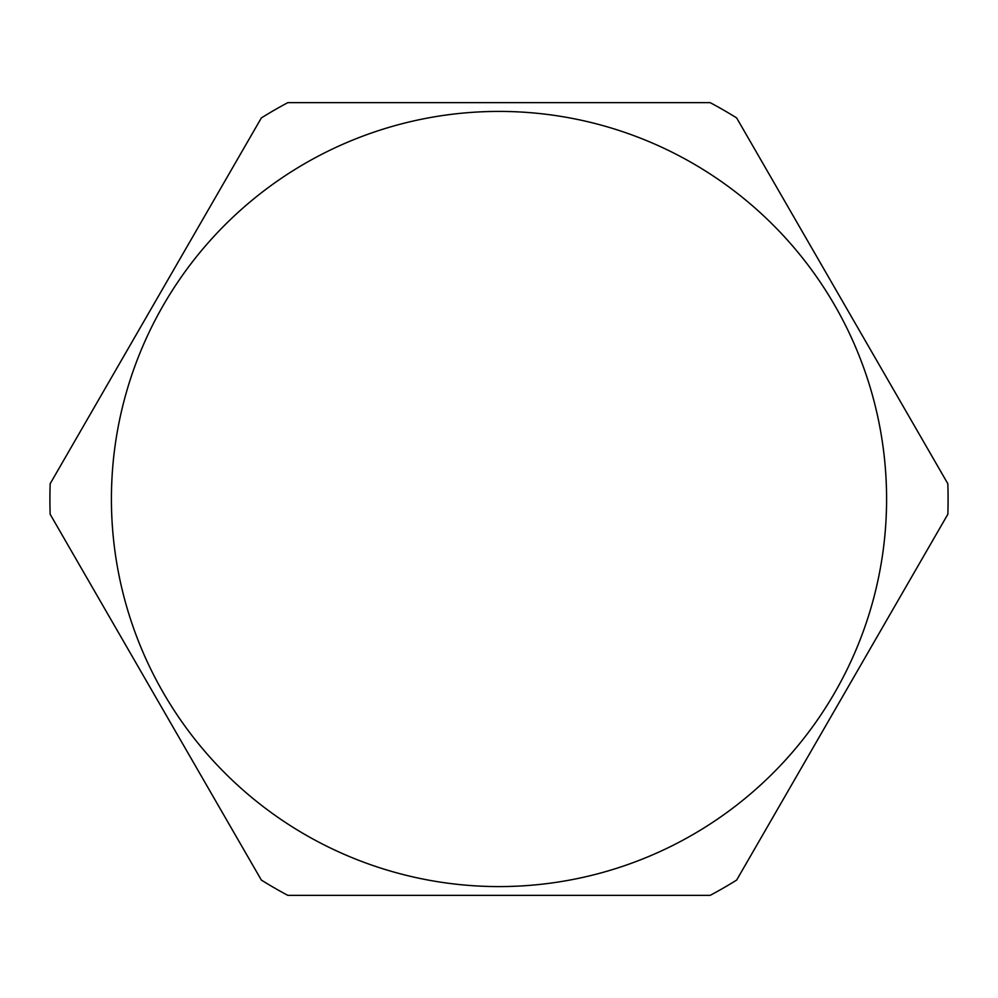 <?xml version="1.0" encoding="UTF-8"?>
<svg xmlns="http://www.w3.org/2000/svg" width="998" height="998" viewBox="0 0 998 998"><rect width="100%" height="100%" fill="white"/><g stroke="black" fill="none" stroke-linecap="round" stroke-linejoin="round"><path stroke-width="1.5" d="M111.414 499A387.586 387.586 0 0 0 499 886.586A387.586 387.586 0 0 0 886.586 499A387.586 387.586 0 0 0 499 111.414A387.586 387.586 0 0 0 111.414 499M50.162 483.731A449.1 449.1 0 0 0 50.162 514.269L261.351 880.074A449.1 449.1 0 0 0 287.811 895.343L710.189 895.343A449.1 449.1 0 0 0 736.649 880.074L947.838 514.269A449.1 449.1 0 0 0 947.838 483.731L736.649 117.926A449.1 449.1 0 0 0 710.189 102.657L287.811 102.657A449.1 449.1 0 0 0 261.351 117.926L50.162 483.731"/></g></svg>
